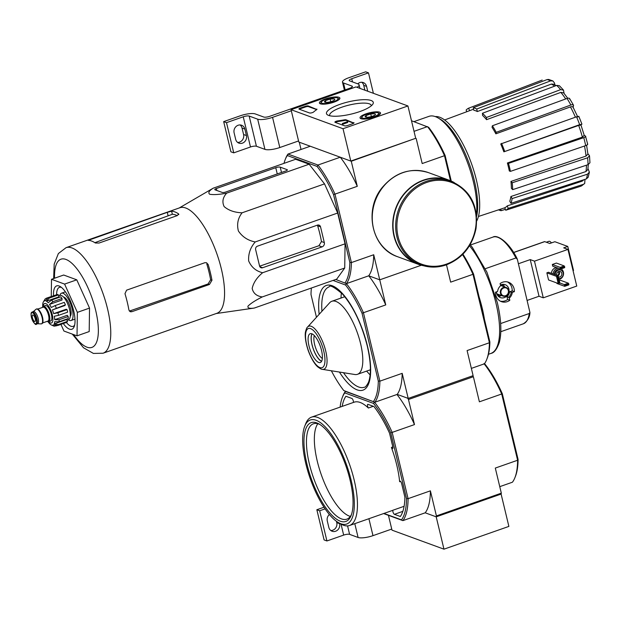 <?xml version="1.0" encoding="UTF-8"?>
<svg xmlns="http://www.w3.org/2000/svg" width="621" height="621" viewBox="0 0 621 621"><rect width="100%" height="100%" fill="white"/><g stroke="black" fill="none" stroke-linecap="round" stroke-linejoin="round"><path stroke-width="0.93" d="M407.935 105.958L343.025 128.726L291.055 109.692L355.965 86.924L407.935 105.958L415.697 138.297L350.795 161.064L343.025 128.726M325.319 98.972A10.534 2.748 166.5 0 1 339.897 98.11A10.534 2.748 166.5 0 1 330.294 103.226A10.534 2.748 166.5 0 1 319.411 103.032A10.534 2.748 166.5 0 1 325.319 98.972M365.948 113.853A10.534 2.748 166.5 0 1 380.533 112.991A10.534 2.748 166.5 0 1 370.923 118.106A10.534 2.748 166.5 0 1 360.04 117.912A10.534 2.748 166.5 0 1 365.948 113.853M339.974 104.336A24.064 6.272 166.5 0 1 364.48 99.671A24.064 6.272 166.5 0 1 372.802 104.196A24.064 6.272 166.5 0 1 351.339 114.054A24.064 6.272 166.5 0 1 327.741 115.017A24.064 6.272 166.5 0 1 339.974 104.336M353.807 122.64A2.298 0.598 166.5 0 1 354.017 122.811A2.298 0.598 166.5 0 1 352.728 123.695L347.659 125.473A2.298 0.598 166.5 0 1 344.678 125.838L335.084 122.329A2.298 0.598 166.5 0 1 334.882 122.151A2.298 0.598 166.5 0 1 337.808 120.878A40.194 10.472 166.5 0 0 344.352 119.837A2.298 0.598 166.5 0 1 346.06 119.799L353.908 123.059M316.772 109.071A2.298 0.598 166.5 0 1 316.974 109.249A2.298 0.598 166.5 0 1 316.64 109.684A40.194 10.472 166.5 0 0 313.589 112.005A2.298 0.598 166.5 0 1 311.571 112.843A2.298 0.598 166.5 0 1 309.491 112.952L299.136 109.164A2.298 0.598 166.5 0 1 298.934 108.986A2.298 0.598 166.5 0 1 300.222 108.101L305.291 106.323A2.298 0.598 166.5 0 1 308.264 105.958L316.873 109.498M350.795 161.064L298.817 142.038L291.055 109.692M329.774 115.754A21.393 5.573 166.5 0 1 329.673 115.459A21.393 5.573 166.5 0 1 341.674 107.247A21.393 5.573 166.5 0 1 371.28 105.477A21.393 5.573 166.5 0 1 371.319 105.78M335.309 122.407A2.298 0.598 166.5 0 1 337.964 121.522L337.808 120.878M353.745 123.206L346.215 120.451A2.298 0.598 166.5 0 0 344.508 120.482A40.194 10.472 166.5 0 1 337.964 121.522M347.341 121.724L342.272 123.501L347.341 121.724M342.272 123.501L342.707 124.254L347.776 122.477L347.62 121.825M342.707 124.254L342.551 123.602M299.353 109.242A2.298 0.598 166.5 0 1 300.378 108.753L305.447 106.975A2.298 0.598 166.5 0 1 308.42 106.602L316.71 109.638M365.598 117.082A5.302 1.382 166.5 0 1 365.404 116.989A5.302 1.382 166.5 0 1 366.048 115.568A5.302 1.382 166.5 0 1 370.737 113.922L374.968 113.79A5.302 1.382 166.5 0 1 375.34 114.606A5.302 1.382 166.5 0 1 374.517 115.304A5.302 1.382 166.5 0 1 369.829 116.95A5.302 1.382 166.5 0 1 365.598 117.082L366.048 115.568L370.737 113.922A5.302 1.382 166.5 0 1 374.968 113.79M362.68 118.106A8.616 2.243 166.5 0 1 362.074 116.787A8.616 2.243 166.5 0 1 369.759 113.255A8.616 2.243 166.5 0 1 378.205 112.913A8.616 2.243 166.5 0 1 373.438 116.864A8.616 2.243 166.5 0 1 362.68 118.106M361.034 118.72A9.757 2.546 166.5 0 1 361.243 118.044L362.074 116.787M378.205 112.913L379.524 113.651A9.757 2.546 166.5 0 1 380.013 114.163M371.374 116.577L370.737 113.922M366.452 117.245L366.048 115.568M324.969 102.201A5.302 1.382 166.5 0 1 324.775 102.116A5.302 1.382 166.5 0 1 325.42 100.687A5.302 1.382 166.5 0 1 330.108 99.042L334.339 98.918A5.302 1.382 166.5 0 1 334.703 99.725A5.302 1.382 166.5 0 1 333.881 100.431A5.302 1.382 166.5 0 1 329.2 102.069A5.302 1.382 166.5 0 1 324.969 102.201L325.42 100.687L330.108 99.042A5.302 1.382 166.5 0 1 334.339 98.918M322.043 103.226A8.616 2.243 166.5 0 1 321.445 101.906A8.616 2.243 166.5 0 1 329.13 98.374A8.616 2.243 166.5 0 1 337.576 98.033A8.616 2.243 166.5 0 1 332.809 101.984A8.616 2.243 166.5 0 1 322.043 103.226M320.405 103.839A9.757 2.546 166.5 0 1 320.615 103.164L321.445 101.906M337.576 98.033L338.887 98.778A9.757 2.546 166.5 0 1 339.384 99.29M330.745 101.704L330.108 99.042M325.823 102.364L325.42 100.687M291.319 110.771L272.557 117.353A11.481 2.989 166.5 0 1 257.684 119.178L249.184 116.065A4.595 1.195 166.5 0 0 243.238 116.795L226.502 122.663L223.669 121.623L240.405 115.754A11.481 2.989 166.5 0 1 255.27 113.93L263.77 117.043A4.595 1.195 166.5 0 0 269.716 116.313L349.84 88.213A4.595 1.195 166.5 0 0 352.418 86.443A4.595 1.195 166.5 0 0 352.006 86.094L343.498 82.981A11.481 2.989 166.5 0 1 342.474 82.104A11.481 2.989 166.5 0 1 348.917 77.695L365.653 71.826L368.486 72.859L351.75 78.727A4.595 1.195 166.5 0 0 349.173 80.497A4.595 1.195 166.5 0 0 349.584 80.846L358.092 83.959A11.481 2.989 166.5 0 1 359.117 84.836A11.481 2.989 166.5 0 1 356.997 87.305M298.561 140.959L279.799 147.534A11.481 2.989 166.5 0 1 264.934 149.366L256.426 146.253L249.184 116.065M226.502 122.663L233.752 152.851L250.48 146.983A4.595 1.195 166.5 0 1 256.426 146.253M246.421 135.549L244.868 129.083A6.086 5.473 -69.9 0 0 241.585 125.248A6.086 5.473 -69.9 0 0 235.848 126.715A6.086 5.473 -69.9 0 0 234.117 132.855L235.67 139.321A6.086 5.473 -69.9 0 0 238.953 143.148A6.086 5.473 -69.9 0 0 244.69 141.689A6.086 5.473 -69.9 0 0 246.421 135.549L243.587 134.509A6.086 5.473 -69.9 0 1 237.618 142.411M233.752 152.851L230.911 151.811L223.669 121.623M240.086 124.953A6.086 5.473 -69.9 0 1 242.035 128.042L243.587 134.509M361.787 82.267A6.086 5.473 -69.9 0 1 363.735 85.356L364.892 90.192M373.392 93.305L368.486 72.859M367.733 91.233L366.569 86.389A6.086 5.473 -69.9 0 0 363.285 82.562A6.086 5.473 -69.9 0 0 357.743 83.835M443.968 549.174L508.878 526.406L501.108 494.068L436.206 516.835L501.108 494.068L501.326 493.159L436.416 515.927L436.206 516.835L443.968 549.174L391.998 530.148L388.443 515.345M340.129 407.104A71.198 25.081 70.7 0 1 342.388 397.261A71.198 25.081 70.7 0 1 344.764 392.891L373.547 403.433A71.198 25.081 70.7 0 1 390.756 432.884L406.53 498.562L408.082 498.663L430.392 490.838A72.347 25.484 70.7 0 1 425.206 512.806L436.206 516.835L425.206 512.806L402.897 520.631L383.584 513.559M391.742 529.069L372.98 535.651A11.481 2.989 166.5 0 1 358.107 537.476L349.607 534.363L347.574 525.894M325.125 508.863L319.683 510.772L326.925 540.961L343.661 535.092A4.595 1.195 166.5 0 1 349.607 534.363M336.442 521.291L336.761 522.618L339.594 523.658L339.485 523.192M339.594 523.658A6.086 5.473 -69.9 0 1 337.863 529.798A6.086 5.473 -69.9 0 1 332.126 531.258A6.086 5.473 -69.9 0 1 328.843 527.431L327.29 520.965A6.086 5.473 -69.9 0 1 329.378 514.491M319.683 510.772L316.842 509.74L324.022 507.217M326.925 540.961L324.092 539.921L316.842 509.74M336.761 522.618A6.086 5.473 -69.9 0 1 330.791 530.52M385.757 304.911L362.027 313.209A71.772 25.282 -109.3 0 0 345.548 285.016L346.433 283.626L368.742 275.802L379.734 279.83L421.325 265.237L379.734 279.83L368.742 275.802A72.921 25.686 70.7 0 1 385.757 304.911L373.71 254.75A72.921 25.686 70.7 0 1 368.742 275.802L346.433 283.626L335.775 279.473M552.946 80.978L550.586 80.87A56.519 19.911 -109.3 0 0 547.085 79.589L548.716 79.449L552.946 80.978L554.483 83.012L554.933 84.891M563.488 90.107L560.654 89.626A56.519 19.911 -109.3 0 0 556.695 85.388L559.381 85.714L563.495 90.107L564.085 93.391M573.47 105.182L573.175 107.363M578.819 116.267L581.924 124.13L580.938 124.945M584.322 135.611L585.471 136.03C586.162 136.418 585.587 136.954 583.771 137.645L508.498 163.393L507.396 162.989L582.389 137.117A53.111 18.708 -109.3 0 0 578.671 125.411L503.856 151.827L579.657 124.666A56.519 19.911 -109.3 0 0 576.544 116.802L500.743 143.963A51.636 18.188 70.7 0 1 503.856 151.827M587.87 153.643L589.508 155.786L589.95 162.764L588.04 164.674A56.519 19.911 -109.3 0 0 587.606 157.796L512.216 182.776L510.959 181.433L586.038 156.081A53.111 18.708 -109.3 0 0 584.493 146.028M587.971 168.601L589.383 172.126L587.474 174.191L512.123 198.573L510.912 196.5L585.96 171.543A53.111 18.708 -109.3 0 0 586.472 165.194M584.99 179.368L584.687 183.513L580.899 186.207A56.519 19.911 -109.3 0 0 583.398 184.336L508.226 208.377L507.248 205.893L582.172 181.161A53.111 18.708 -109.3 0 0 583.08 179.989M505.37 209.339L501.131 210.698L500.751 209.114M498.516 209.851A54.314 19.135 -109.3 0 0 501.131 210.698M507.248 205.893A51.636 18.188 70.7 0 1 504.749 207.763L505.727 210.247L580.899 186.207M583.398 184.336L584.687 183.513M583.988 179.694L582.172 181.161M505.727 210.247A54.314 19.135 -109.3 0 0 508.226 208.377M589.391 172.126L588.18 177.241L586.356 178.926A56.519 19.911 -109.3 0 0 587.474 174.191M510.912 196.5A51.636 18.188 70.7 0 1 509.794 201.235L511.005 203.308L586.356 178.926M588.312 164.573L587.846 169.479L585.96 171.543M511.005 203.308A54.314 19.135 -109.3 0 0 512.123 198.573M510.959 181.433A51.636 18.188 70.7 0 1 511.393 188.318L512.643 189.653L588.04 164.674M587.606 157.796L589.508 155.786M587.908 154.078L586.038 156.081M512.643 189.653A54.314 19.135 -109.3 0 0 512.216 182.776M587.388 144.002C588.071 144.398 587.505 144.934 585.681 145.617A56.519 19.911 -109.3 0 0 583.771 137.645M507.396 162.989A51.636 18.188 70.7 0 1 509.282 170.853A51.636 18.188 70.7 0 1 509.305 170.969L510.415 171.373L585.681 145.617M587.699 144.274L585.471 136.03M584.058 135.51L582.389 137.117M510.415 171.373A54.314 19.135 -109.3 0 0 508.498 163.393M581.761 124.332L579.657 124.666M578.671 125.411L580.751 125.085M576.544 116.802L578.656 116.469M504.64 151.237A54.314 19.135 -109.3 0 0 501.535 143.373M573.532 105.834C573.625 104.708 572.733 104.429 570.862 105.003A56.519 19.911 -109.3 0 0 567.043 98.46L492.391 125.768L492.034 127.266A51.636 18.188 70.7 0 1 495.861 133.818L496.218 132.32L570.862 105.003M575.419 117.206A53.111 18.708 -109.3 0 0 570.443 106.905L495.861 133.818M570.443 106.905C572.298 106.346 573.175 106.626 573.082 107.744M567.043 98.46C568.906 97.885 569.799 98.165 569.705 99.282M496.218 132.32A54.314 19.135 -109.3 0 0 492.391 125.768M565.7 98.949A53.111 18.708 -109.3 0 0 560.856 92.382L486.546 119.674L486.406 117.493L560.654 89.626M560.856 92.382L563.666 92.886L567.703 98.258M556.695 85.388L482.447 113.263L482.579 115.436A51.636 18.188 70.7 0 1 486.546 119.674M486.406 117.493A54.314 19.135 -109.3 0 0 482.447 113.263M554.592 86.172A53.111 18.708 -109.3 0 0 551.378 84.076L477.324 111.547L476.718 109.024L550.586 80.87M551.378 84.076L553.738 84.208L556.051 85.628M547.085 79.589L473.225 107.744L473.831 110.266A51.636 18.188 70.7 0 1 477.324 111.547M476.718 109.024A54.314 19.135 -109.3 0 0 473.225 107.744M469.6 110.67L468.622 108.201L542.18 80.07M466.782 111.726L466.13 110.072A54.314 19.135 -109.3 0 1 468.622 108.201M345.035 282.858A71.772 25.282 -109.3 0 0 349.848 262.466L333.555 194.621A71.772 25.282 -109.3 0 0 317.083 166.428L317.96 165.039L287.973 154.062L310.283 146.23L299.291 142.209L301.038 149.475M331.358 370.768A71.772 25.282 -109.3 0 0 343.77 390.562L374.905 402.222A72.921 25.686 -109.3 0 0 379.873 381.162L363.44 312.736A72.921 25.686 -109.3 0 0 346.433 283.626A72.921 25.686 -109.3 0 0 351.401 262.574L334.975 194.148A72.921 25.686 -109.3 0 0 317.96 165.039L340.277 157.214L351.261 161.243L415.697 138.297M450.512 180.742L444.504 155.724A72.921 25.686 -109.3 0 0 427.489 126.622L414.028 131.341M451.257 181.068L445.117 155.483A71.772 25.282 -109.3 0 0 428.637 127.297L411.49 120.761M317.083 166.428L287.344 155.537A71.772 25.282 -109.3 0 0 285.202 159.605A71.772 25.282 -109.3 0 0 284.007 163.346M285.202 159.605L285.714 158.293A72.921 25.686 -109.3 0 1 287.973 154.062L287.344 155.537M179.197 207.988L213.205 188.186L295.643 159.271L309.142 164.208L324.527 183.886L337.677 213.026L345.066 243.82L344.725 268.016L336.729 279.132L254.292 308.055L216.217 313.535M445.117 155.483L422.195 163.548L416.171 138.475M333.555 194.621L357.285 186.316L351.261 161.243M349.848 262.466L351.401 262.574L373.71 254.75M340.277 157.214A72.921 25.686 70.7 0 1 357.285 186.316M476.416 214.524A59.717 21.036 -109.3 0 0 466.216 159.201A59.717 21.036 -109.3 0 0 437.96 117.858A59.717 21.036 -109.3 0 0 429.033 116.337L413.904 121.646M476.757 220.913A57.606 20.291 -109.3 0 0 469.499 158.332A57.606 20.291 -109.3 0 0 435.267 116.593M476.61 216.387A57.606 20.291 -109.3 0 0 468.661 162.12A57.606 20.291 -109.3 0 0 440.211 119.147L437.96 117.858M225.78 191.998L285.823 170.938A2.756 0.714 -13.5 0 0 287.368 169.882A2.756 0.714 -13.5 0 0 287.119 169.673L280.218 167.142A3.447 0.9 -13.5 0 0 275.763 167.693L216.333 188.536A2.756 0.714 -13.5 0 0 214.788 189.599A2.756 0.714 -13.5 0 0 215.029 189.809L222.209 192.44A2.756 0.714 -13.5 0 0 225.78 191.998M213.205 188.186C209.067 190.763 207.888 192.789 209.688 194.257C213.756 194.932 219.43 194.552 226.696 193.131L309.142 164.208M226.696 193.131C222.784 197.416 221.922 201.895 224.127 206.568C228.613 210.441 234.598 212.522 242.081 212.801C237.905 218.188 236.679 224.251 238.386 230.981C242.4 236.911 248.012 240.56 255.231 241.942C250.379 247.531 248.19 253.865 248.664 260.944C251.412 267.232 256.062 271.16 262.621 272.735C256.877 277.548 253.399 282.788 252.18 288.439C253.259 293.298 256.62 296.124 262.279 296.931C255.65 300.23 250.892 303.281 248.012 306.099C247.43 308.109 249.518 308.761 254.292 308.055M262.279 296.931L344.725 268.016M262.621 272.735L345.066 243.82M255.231 241.942L337.677 213.026M242.081 212.801L324.527 183.886M262.621 267.736L322.051 246.886A3.447 3.097 110.1 0 0 324.317 242.586L320.537 226.844A2.756 2.476 110.1 0 0 317.486 225.113L257.443 246.172A2.756 2.476 110.1 0 0 255.635 249.611L259.57 265.998A2.756 2.476 110.1 0 0 262.621 267.736L259.857 266.72M66.377 322.47A20.672 7.281 -109.3 0 0 73.138 326.359A20.672 7.281 -109.3 0 0 74.636 325.14M61.386 287.368A20.672 7.281 -109.3 0 0 59.453 287.344A20.672 7.281 -109.3 0 0 56.596 294.719M63.303 323.549A22.969 8.089 -109.3 0 0 74.186 326.638A22.969 8.089 -109.3 0 0 71.904 304.888A22.969 8.089 -109.3 0 0 60.097 286.475A22.969 8.089 -109.3 0 0 53.53 295.689M51.264 296.481L51.512 279.295L64.6 284.092L77.361 312.363L77.027 335.837L63.932 331.04L60.928 324.379M51.512 279.295L63.684 275.025L76.771 279.823L89.533 308.094L89.199 331.567L77.027 335.837M77.361 312.363L89.533 308.094M64.6 284.092L76.771 279.823M177.171 215.642A52.7 18.568 -109.3 0 0 172.343 214.276L171.606 211.21L167.282 212.335L88.182 240.374A55.929 19.701 70.7 0 1 95.37 243.005L99.049 243.044L177.342 215.58L178.53 213.834A55.929 19.701 -109.3 0 0 171.606 211.21M94.858 242.679L172.343 214.276M211.971 280.265A55.929 19.701 -109.3 0 0 208.151 264.507L206.498 262.714L204.883 262.699L126.591 290.162L124.984 293.679A55.929 19.701 70.7 0 1 128.92 310.065L130.247 311.742L131.768 311.726L209.456 284.472L211.971 280.265L210.628 279.776L208.066 283.968L129.354 311.082M210.628 279.776A52.7 18.568 -109.3 0 0 206.801 264.018L208.151 264.507M178.809 214.206L178.724 214.649M66.043 247.678A55.929 19.701 -109.3 0 1 103.14 293.927A55.929 19.701 -109.3 0 1 103.063 353.225L216.869 313.302A55.929 19.701 -109.3 0 0 217.319 255.084A55.929 19.701 -109.3 0 0 179.849 207.756L66.043 247.678L58.366 253.554L54.19 264.111L53.639 278.55M324.317 242.586L321.468 241.538L318.922 245.737L259.935 266.083M321.468 241.538A54.873 19.329 -109.3 0 0 317.649 225.788L320.537 226.844M451.459 181.417C470.47 190.104 478.651 205.877 475.997 228.73C472.131 246.483 462.226 258.53 446.289 264.872C437.642 267.83 429.181 267.83 420.891 264.88A44.44 39.946 110.1 0 1 398.659 209.409A44.44 39.946 110.1 0 1 451.459 181.417L448.812 180.447A44.44 39.946 110.1 0 0 396.019 208.439A44.44 39.946 110.1 0 0 418.243 263.909L420.891 264.88A44.44 39.946 110.1 0 0 446.188 264.872M454.223 182.558A44.79 40.256 110.1 0 0 448.929 180.121A44.79 40.256 110.1 0 0 395.724 208.338A44.79 40.256 110.1 0 0 418.127 264.236A44.79 40.256 110.1 0 0 423.747 265.788M42.407 307.442A8.151 2.872 70.7 0 1 43.315 306.277L45.341 305.563A8.151 2.872 70.7 0 1 51.396 314.482A8.151 2.872 70.7 0 1 50.743 320.948L48.71 321.662A8.151 2.872 70.7 0 1 47.274 321.313M32.424 317.719A3.447 1.211 -109.3 0 0 34.986 321.492A3.447 1.211 -109.3 0 0 34.986 317.836A3.447 1.211 -109.3 0 0 32.703 314.987A3.447 1.211 -109.3 0 0 32.424 317.719M32.222 311.99L33.441 311.563A6.427 2.267 70.7 0 1 38.215 318.596A6.427 2.267 70.7 0 1 37.702 323.696L36.476 324.131C35.839 325.373 34.302 323.657 31.881 318.984C30.072 311.595 31.803 312.596 32.222 311.99A6.427 2.267 70.7 0 1 36.996 319.031A6.427 2.267 70.7 0 1 36.476 324.131M33.293 311.618L35.995 309.281A7.809 2.748 70.7 0 1 36.328 309.087A7.809 2.748 70.7 0 1 42.127 317.634A7.809 2.748 70.7 0 1 41.498 323.828A7.809 2.748 70.7 0 1 41.118 323.883L37.555 323.751M36.328 309.087L36.732 308.947A7.809 2.748 70.7 0 1 42.531 317.494A7.809 2.748 70.7 0 1 41.902 323.688L41.498 323.828M43.315 306.277A8.151 2.872 70.7 0 1 49.37 315.196A8.151 2.872 70.7 0 1 48.71 321.662M56.829 325.715L54.12 326.165L52.156 325.233A12.862 4.533 70.7 0 0 52.964 325.156L53.623 324.93M67.518 321.368L58.39 324.573L54.174 323.914L66.688 319.528L67.518 321.368A14.927 5.255 70.7 0 1 66.851 322.307L57.722 325.505L53.499 324.853A12.862 4.533 70.7 0 1 52.964 325.156M68.209 316.531L59.08 319.737L54.726 319.675L67.239 315.289L68.209 316.531A14.927 5.255 70.7 0 1 68.186 318.565L59.057 321.771L54.695 321.709A12.862 4.533 70.7 0 1 54.174 323.914M67.029 309.576L57.9 312.782L53.662 313.652L66.175 309.266L67.029 309.576A14.927 5.255 70.7 0 1 67.65 312.169L58.521 315.367L54.283 316.244A12.862 4.533 70.7 0 1 54.726 319.675M56.27 308.024A14.927 5.255 -109.3 0 0 55.168 305.571L64.297 302.373A14.927 5.255 70.7 0 1 65.399 304.818L52.381 309.91A12.862 4.533 70.7 0 1 53.662 313.652M55.168 305.571L51.271 307.465A12.862 4.533 70.7 0 0 49.494 304.414L52.901 301.697A14.927 5.255 -109.3 0 0 51.605 300.044L48.197 302.761A12.862 4.533 70.7 0 0 46.396 301.224L49.315 298.088A14.927 5.255 -109.3 0 0 48.182 297.669L45.263 300.812A12.862 4.533 70.7 0 0 44.456 300.882L45.341 300.572M55.642 295.053L46.474 298.165L45.131 298.965L43.92 301.193A12.862 4.533 70.7 0 1 44.456 300.882M45.131 298.957L43.245 302.132A12.862 4.533 70.7 0 0 42.771 303.917L42.686 306.813M42.725 304.337A12.862 4.533 70.7 0 1 42.771 303.917M54.112 326.18L51.023 324.822A12.862 4.533 70.7 0 1 49.758 323.836A12.862 4.533 70.7 0 1 49.222 323.285M51.605 300.044L60.734 296.838A14.927 5.255 70.7 0 1 62.03 298.491L52.901 301.697M48.182 297.669L57.311 294.47A14.927 5.255 70.7 0 1 58.444 294.882L49.315 298.088M70.251 316.26A10.332 3.641 -109.3 0 0 70.546 308.412A10.332 3.641 -109.3 0 0 63.505 297.04M58.684 295.891L60.012 295.425A12.862 4.533 70.7 0 1 69.56 309.506A12.862 4.533 70.7 0 1 68.527 319.699L67.006 320.234M52.381 309.91L64.894 305.524L65.399 304.818M49.494 304.414L62.007 300.028L62.03 298.491M46.396 301.224L58.91 296.838L58.444 294.882M68.349 319.761A14.469 5.1 -109.3 0 0 71.089 320.506A14.469 5.1 -109.3 0 0 71.105 305.167A14.469 5.1 -109.3 0 0 61.51 293.197A14.469 5.1 -109.3 0 0 59.833 295.487M482.207 308.171A63.163 22.247 -109.3 0 0 479.032 296.745L484.434 319.256A63.163 22.247 -109.3 0 0 482.207 308.171M529.93 312.464L529.271 313.512A45.938 16.185 -109.3 0 1 523.348 323.789C527.609 321.049 529.806 317.277 529.93 312.464L517.355 259.314L515.935 257.963L485.288 268.714M529.271 313.512L500.658 323.549M515.935 257.963A45.938 16.185 -109.3 0 0 492.942 237.098C497.328 234.148 509.499 242.733 517.122 258.685L517.355 259.314M508.591 297.335L509.298 298.111A8.135 7.312 110.1 0 0 512.309 292.39L509.608 291.777A7.576 6.815 110.1 0 1 506.984 296.745L508.591 297.335A7.576 6.815 110.1 0 0 511.215 292.367M509.298 298.111L509.818 300.292A10.332 9.292 -69.9 0 1 501.403 301.635A10.332 9.292 -69.9 0 1 495.542 292.188L497.6 291.466A8.135 7.312 110.1 0 1 500.611 285.745L500.084 283.564A10.332 9.292 -69.9 0 1 508.506 282.221A10.332 9.292 -69.9 0 1 514.367 291.668L512.309 292.39M484.434 319.256L489.876 341.93A71.772 25.282 -109.3 0 1 487.206 358.255L486.693 359.567A72.921 25.686 -109.3 0 0 489.402 342.745L467.093 350.57L473.109 375.651L408.207 398.418L397.215 394.389L407.733 398.247L408.463 399.497L414.486 424.585L390.756 432.884M486.693 359.567A72.921 25.686 -109.3 0 1 484.434 363.797L471.37 368.385M343.77 390.562L374.905 402.222L397.215 394.389A72.921 25.686 70.7 0 0 402.183 373.337L408.207 398.418M479.032 296.745L473.582 274.078A71.772 25.282 -109.3 0 0 462.924 254.175M311.4 288.02A71.772 25.282 -109.3 0 0 311.005 294.525L316.462 317.277M373.5 401.453A71.772 25.282 -109.3 0 0 378.313 381.061L379.873 381.162L402.183 373.337M362.027 313.209L378.313 381.061M333.027 280.428L345.548 285.016M473.582 274.078L472.977 274.311L489.402 342.745L489.876 341.93M462.505 254.594A72.921 25.686 -109.3 0 1 472.977 274.311L450.66 282.144L446.499 264.802M322.369 369.34L354.839 374.51A38.704 13.631 -109.3 0 0 357.471 374.308A38.704 13.631 -109.3 0 0 360.584 343.623A38.704 13.631 -109.3 0 0 331.847 301.27A38.704 13.631 -109.3 0 0 329.673 302.761L307.542 327.073C306.976 327.329 306.308 328.835 305.555 331.583C305.097 333.283 304.507 339.314 308.264 350.702C312.371 361.632 316.531 365.979 318.045 367.096C320.351 368.758 321.794 369.503 322.369 369.34A22.798 8.034 -109.3 0 0 325.753 351.144A22.798 8.034 -109.3 0 0 307.542 327.073M321.531 350.407A15.277 5.379 -109.3 0 0 310.19 333.694A15.277 5.379 -109.3 0 0 310.174 349.887A15.277 5.379 -109.3 0 0 320.304 362.517A15.277 5.379 -109.3 0 0 321.531 350.407M314.327 335.588A13.142 4.626 -109.3 0 0 315.654 347.962A13.142 4.626 -109.3 0 0 322.346 358.457M312.068 333.873A15.106 5.325 -109.3 0 0 313.271 348.8A15.106 5.325 -109.3 0 0 321.655 361.205M311.944 333.819A15.277 5.379 -109.3 0 0 313.217 348.816A15.277 5.379 -109.3 0 0 321.593 361.321M505.603 295.705A4.137 3.718 110.1 0 0 507.365 288.773A4.137 3.718 110.1 0 0 501.046 290.993A4.137 3.718 110.1 0 0 505.603 295.705M505.517 296.07A4.595 4.13 110.1 0 0 508.661 291.754A4.595 4.13 110.1 0 0 506.061 287.445A4.595 4.13 110.1 0 0 500.604 290.333A4.595 4.13 110.1 0 0 502.901 296.07A4.595 4.13 110.1 0 0 505.517 296.07M497.514 295.223A6.202 5.573 110.1 0 0 498.702 294.944A6.202 5.573 110.1 0 0 499.237 294.727M502.397 286.102A6.202 5.573 110.1 0 0 501.395 284.604M497.708 295.518A6.202 5.573 110.1 0 0 499.416 295.208A6.202 5.573 110.1 0 0 499.952 294.991M503.111 286.359A6.202 5.573 110.1 0 0 501.737 284.511M498.492 296.411A6.893 6.194 110.1 0 0 500.177 296.077A6.893 6.194 110.1 0 0 501.38 295.511M504.539 286.886A6.893 6.194 110.1 0 0 502.917 284.333M496.505 291.854A6.893 6.194 110.1 0 0 500.41 297.606A6.893 6.194 110.1 0 0 504.337 297.599A6.893 6.194 110.1 0 0 509.049 291.133A6.893 6.194 110.1 0 0 505.152 284.666A6.893 6.194 110.1 0 0 500.433 285.008M506.984 296.745L507.644 299.501A10.332 9.292 -69.9 0 1 500.34 301.162M507.396 281.903A10.332 9.292 -69.9 0 1 512.193 290.869L509.608 291.777M512.193 290.869L514.367 291.668M507.644 299.501L509.818 300.292M551.394 242.927A6.427 2.267 -109.3 0 0 550.392 241.802A6.427 2.267 -109.3 0 0 548.964 241.297L546.317 242.221M546.853 272.836L556.494 276.361L558.116 275.794L548.475 272.262L546.853 272.836L548.56 279.947L558.201 283.479L559.824 282.912L558.116 275.794A2.872 2.577 110.1 0 0 558.954 271.439M560.165 267.356L564.225 265.935L556.385 263.063L552.325 264.484L560.165 267.356L560.584 269.079L552.737 266.207L552.325 264.484M559.785 282.951L564.31 284.604L568.362 283.184L560.522 280.312L559.304 280.739M564.31 284.604L564.722 286.328L556.882 283.455L556.758 282.951M551.409 273.341A5.744 5.162 -69.9 0 1 555.337 267.868A5.744 5.162 -69.9 0 1 556.548 267.604M567.951 249.417L576.754 286.071L543.282 297.816L534.479 261.162L567.951 249.417L563.697 247.864L567.757 246.436L554.856 241.716L549.787 243.494L547.357 242.601A6.427 2.267 -109.3 0 0 546.356 242.237L547.357 242.601M527.221 300.401L539.028 296.256L543.282 297.816M513.559 252.483L544.485 241.631A2.298 0.807 70.7 0 1 544.733 241.639L546.356 242.237M573.051 270.647L573.525 270.477L567.757 246.436M518.419 263.746L530.233 259.601L539.028 296.256M530.233 259.601L534.479 261.162M558.993 279.45A5.744 5.162 110.1 0 0 559.63 279.271A5.744 5.162 110.1 0 0 563.503 274.381A5.744 5.162 110.1 0 0 561.128 268.885M558.248 268.225A5.744 5.162 110.1 0 0 553.109 273.962M558.768 278.534A4.363 3.92 110.1 0 0 560.258 278.324A4.363 3.92 110.1 0 0 563.247 274.226A4.363 3.92 110.1 0 0 560.779 270.135L559.832 269.786A4.363 3.92 110.1 0 0 554.359 274.42M560.779 270.135A4.363 3.92 110.1 0 0 555.306 274.761M558.395 276.958A2.872 2.577 110.1 0 0 560.266 271.532A2.872 2.577 110.1 0 0 556.796 275.313M557.192 275.452A2.313 2.08 110.1 0 0 557.208 275.452A2.313 2.08 110.1 0 0 558.287 271.68M568.362 283.184L568.805 283.937L564.745 285.357M568.805 283.937L568.906 284.364L564.854 285.784M568.906 284.364L568.782 284.907L564.722 286.328M564.225 265.935L564.636 267.659L560.584 269.079M564.66 266.681L560.608 268.109M564.768 267.115L560.709 268.536M556.494 276.361L558.201 283.479M557.379 276.252L559.094 283.37M557.79 276.112L559.498 283.223M514.91 477.673A72.347 25.484 -109.3 0 0 517.611 460.246L501.706 393.993L502.319 393.745L518.085 459.431A71.198 25.081 -109.3 0 1 515.43 476.369L514.91 477.673A72.347 25.484 -109.3 0 1 512.426 482.214L499.765 486.654M373.547 403.433L374.424 402.043L345.392 391.409L344.764 392.891M502.319 393.745A71.198 25.081 -109.3 0 0 485.102 364.302L483.953 363.627M373.306 406.297L368.369 408.02A2.298 0.807 70.7 0 1 367.508 405.777A2.298 0.807 70.7 0 1 367.772 404.349A2.298 0.807 70.7 0 1 368.012 404.356L373.943 406.53A67.751 23.87 70.7 0 1 389.546 433.225L392.798 446.763A2.298 0.807 70.7 0 1 392.612 448.579A2.298 0.807 70.7 0 1 391.409 447.438A57.419 20.229 70.7 0 1 399.645 481.725A2.298 0.807 70.7 0 1 399.947 481.128A2.298 0.807 70.7 0 1 401.655 483.643L404.9 497.18A67.751 23.87 70.7 0 1 400.343 516.493L394.413 514.32A2.298 0.807 70.7 0 1 393.163 512.519A2.298 0.807 70.7 0 1 392.914 510.237A57.419 20.229 70.7 0 1 392.138 510.563L349.538 525.498A57.419 20.229 -109.3 0 0 349.623 464.624A57.419 20.229 -109.3 0 0 311.532 417.141A57.419 20.229 -109.3 0 0 305.742 423.646L304.709 426.262A55.122 19.422 -109.3 0 0 305.827 463.724A55.122 19.422 -109.3 0 0 338.515 522.641A55.122 19.422 -109.3 0 0 346.829 465.603A55.122 19.422 -109.3 0 0 304.709 426.262M392.837 446.941L391.409 447.438M342.171 406.39A67.751 23.87 70.7 0 1 345.913 396.26L351.851 398.434A2.298 0.807 70.7 0 1 353.077 400.172A2.298 0.807 70.7 0 1 353.372 402.462M404.1 506.309L392.914 510.237M400.553 481.399L399.645 481.725M311.532 417.141L354.125 402.198A57.419 20.229 70.7 0 1 368.369 408.02M406.53 498.562A71.198 25.081 70.7 0 1 401.5 519.862L383.941 513.435M472.806 375.759L473.373 376.73L408.463 399.497M518.085 459.431L517.611 460.246L495.302 468.071L501.326 493.159M484.17 363.89A72.347 25.484 -109.3 0 1 501.706 393.993L479.396 401.818L473.373 376.73M401.5 519.862L402.897 520.631A72.347 25.484 70.7 0 0 408.082 498.663L392.177 432.418A72.347 25.484 70.7 0 0 374.424 402.043M430.392 490.838L436.416 515.927M396.951 394.482A72.347 25.484 70.7 0 1 414.486 424.585M342.388 397.261L342.908 395.95A72.347 25.484 70.7 0 1 345.392 391.409M338.515 522.641L340.96 524.039A57.419 20.229 -109.3 0 0 349.538 525.498M306.96 464.143A52.366 18.444 -109.3 0 0 329.728 512.83A52.366 18.444 -109.3 0 0 351.113 515.515A52.366 18.444 -109.3 0 0 345.913 465.929A52.366 18.444 -109.3 0 0 319 423.957A52.366 18.444 -109.3 0 0 306.96 464.143M317.828 423.732A50.526 17.799 -109.3 0 0 317.253 461.077A50.526 17.799 -109.3 0 0 350.337 516.416M319.994 424.562A50.526 17.799 -109.3 0 0 313.403 423.778A50.526 17.799 -109.3 0 0 309.343 463.848A50.526 17.799 -109.3 0 0 346.852 519.14A50.526 17.799 -109.3 0 0 351.517 514.413M344.508 120.482L344.352 119.837M346.215 120.451L346.06 119.799M308.42 106.602L308.264 105.958M305.447 106.975L305.291 106.323M300.378 108.753L300.222 108.101M279.799 147.534L272.557 117.353M264.934 149.366L257.684 119.178M250.48 146.983L243.238 116.795M352.208 86.94L352.006 86.094M345.152 89.851L343.498 82.981M352.518 81.918L351.75 78.727M363.735 85.356L366.569 86.389M242.035 128.042L244.868 129.083M372.98 535.651L368.913 518.706M358.107 537.476L354.793 523.658M343.661 535.092L341.014 524.07M73.612 334.587A46.738 16.464 -109.3 0 0 98.312 332.809A46.738 16.464 -109.3 0 0 76.492 268.264A46.738 16.464 -109.3 0 0 54.555 278.224M168.043 215.487L167.282 212.335M89.828 240.544L89.603 239.582M131.768 311.726L129.735 310.981M209.456 284.472L208.066 283.968M287.244 170.177L287.119 169.673M277.261 173.942L275.763 167.693M281.499 172.452L280.218 167.142M216.791 190.453L216.333 188.536M322.051 246.886L318.922 245.737M446.359 264.142A43.524 39.123 110.1 0 0 464.935 191.183A43.524 39.123 110.1 0 0 398.364 214.532A43.524 39.123 110.1 0 0 446.359 264.142M448.929 180.121L428.474 172.63A44.79 40.256 110.1 0 0 375.27 200.839A44.79 40.256 110.1 0 0 397.673 256.745L418.127 264.236M48.624 321.686A10.332 3.641 -109.3 0 0 52.886 318.977A10.332 3.641 -109.3 0 0 48.252 305.765A10.332 3.641 -109.3 0 0 43.229 306.308M36.251 319.116A5.853 2.065 70.7 0 1 33.782 322.555A5.853 2.065 70.7 0 1 31.492 313.038A5.853 2.065 70.7 0 1 36.251 319.116M39.666 310.911A7.351 2.593 70.7 0 1 42.546 317.354A7.351 2.593 70.7 0 1 42.965 320.32M37.765 309.072L43.074 307.209A7.351 2.593 70.7 0 1 48.531 315.251A7.351 2.593 70.7 0 1 47.941 321.08L42.632 322.943M42.593 307.379A7.926 2.795 70.7 0 1 45.83 307.799A7.926 2.795 70.7 0 1 49.276 315.165A7.926 2.795 70.7 0 1 47.46 321.251M57.722 325.505A14.927 5.255 -109.3 0 0 58.39 324.573M59.057 321.771A14.927 5.255 -109.3 0 0 59.08 319.737M58.521 315.367A14.927 5.255 -109.3 0 0 57.9 312.782M470.136 244.682L472.333 247.344L486.864 272.099L497.281 302.45C501.178 318.977 501.877 332.258 499.385 342.303C496.947 349.227 494.13 352.938 490.916 353.419A63.163 22.247 -109.3 0 0 495.993 303.335A63.163 22.247 -109.3 0 0 469.492 245.753M339.408 372.049A55.463 19.538 -109.3 0 0 365.583 388.56A55.463 19.538 -109.3 0 0 367.477 346.145A55.463 19.538 -109.3 0 0 335.736 287.57A55.463 19.538 -109.3 0 0 319.155 314.319M344.251 296.077A50.875 17.924 -109.3 0 0 344.197 296.939M369.821 369.976A50.875 17.924 -109.3 0 0 370.395 370.613M341.387 292.895A53.173 18.731 -109.3 0 0 341.03 298.049M366.646 371.086A53.173 18.731 -109.3 0 0 370.147 374.89M343.491 372.701A53.173 18.731 -109.3 0 0 364.286 387.248C365.179 387.496 366.569 385.889 368.447 382.42C371.405 374.603 371.009 362.454 367.275 345.975C361.538 323.836 353.264 306.518 342.443 294.005C334.214 287.042 329.767 284.674 329.091 286.902A53.173 18.731 -109.3 0 0 321.934 311.261M323.782 351.23A20.741 7.305 -109.3 0 0 306.937 329.681A20.741 7.305 -109.3 0 0 315.033 363.401A20.741 7.305 -109.3 0 0 323.782 351.23M544.733 241.639L513.606 252.561M402.85 511.362L394.413 514.32M344.399 90.115L342.474 82.104M359.97 88.392L359.117 84.836M573.028 107.091L577.809 117.02M580.914 124.883L584.369 135.766M586.589 145.26L587.916 154.078M478.434 216.473L504.757 207.787M444.589 119.977L473.575 109.195M569.628 98.592L573.478 105.174M103.063 353.225L93.398 353.427L83.548 347.791L72.269 334.098M428.474 172.63C410.807 167.305 395.461 172.18 382.435 187.278C363.432 209.657 371.684 248.408 397.673 256.745M49.758 323.836L47.879 321.631M65.407 291.831L61.51 293.197M74.986 319.14L71.089 320.506M490.916 353.419L488.455 354.28M492.942 237.098L470.415 245M523.348 323.789L500.821 331.692M344.787 296.729L331.847 301.27M370.411 369.767L357.471 374.308M496.87 293.857L502.901 296.07M500.534 285.419L506.061 287.445M551.495 242.896A10.999 10.999 0 0 0 550.392 241.802"/></g></svg>
